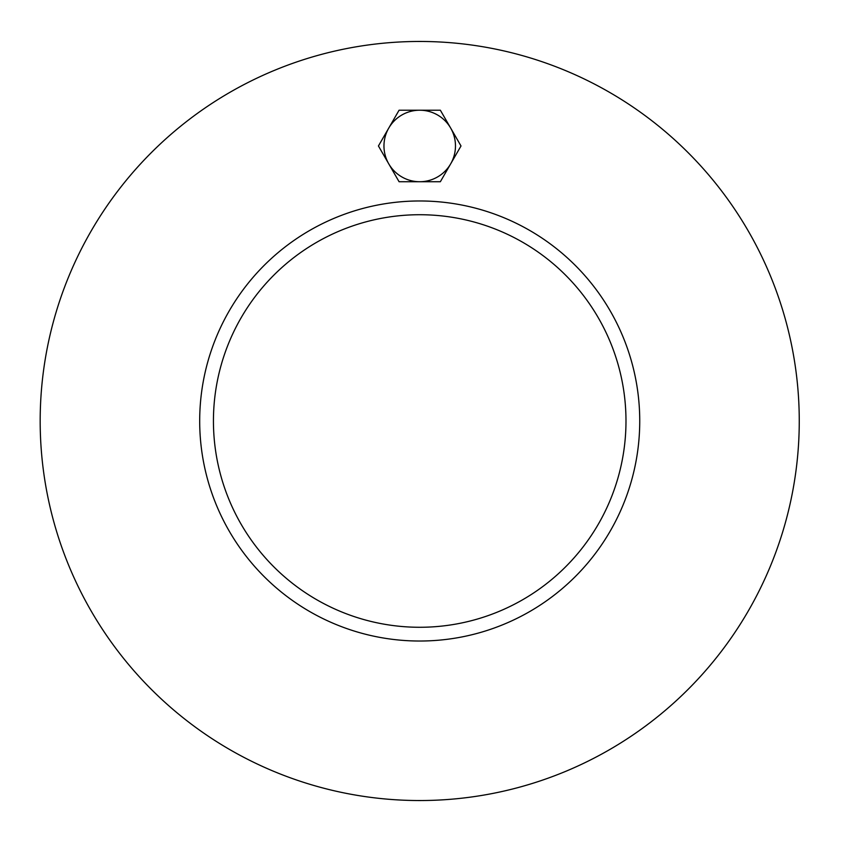 <?xml version="1.0" encoding="UTF-8"?>
<svg xmlns="http://www.w3.org/2000/svg" width="842" height="842" viewBox="0 0 842 842"><rect width="100%" height="100%" fill="white"/><g stroke="black" fill="none" stroke-linecap="round" stroke-linejoin="round"><path stroke-width="1.26" d="M625.985 421A206.269 206.269 0 0 1 316.581 599.641A206.269 206.269 0 0 1 316.581 242.359A206.269 206.269 0 0 1 625.985 421M199.691 421A220.025 220.025 0 0 1 529.734 230.455A220.025 220.025 0 0 1 529.734 611.545A220.025 220.025 0 0 1 199.691 421M799.258 421A379.542 379.542 0 0 1 229.95 749.696A379.542 379.542 0 0 1 229.95 92.304A379.542 379.542 0 0 1 799.258 421M388.751 128.089L399.076 110.218L419.716 110.218A35.753 35.753 0 0 0 388.751 163.843L378.437 145.971L388.751 128.089M440.355 110.218L450.68 128.089A35.753 35.753 0 0 0 419.716 110.218L440.355 110.218M461.006 145.971L450.68 163.843A35.753 35.753 0 0 0 450.68 128.089L461.006 145.971M419.716 181.725L399.076 181.725L388.751 163.843A35.753 35.753 0 0 0 450.68 163.843L440.355 181.725L419.716 181.725"/></g></svg>
